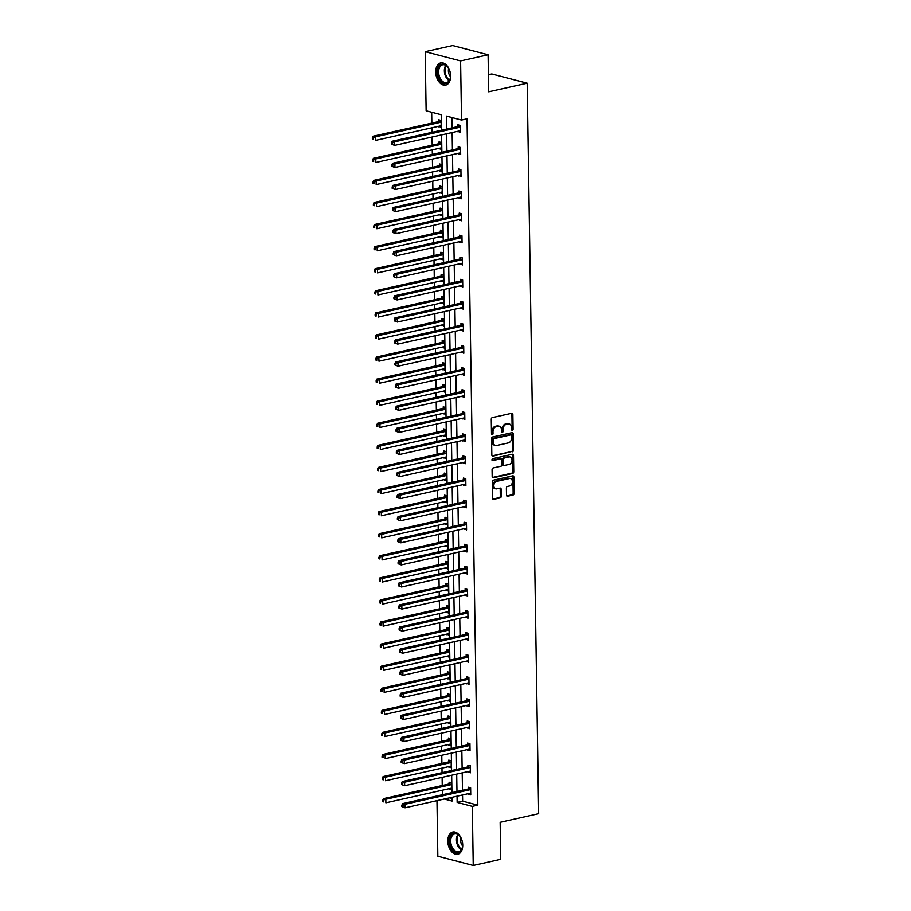 <?xml version="1.0" encoding="UTF-8"?>
<svg xmlns="http://www.w3.org/2000/svg" width="911" height="911" viewBox="0 0 911 911"><rect width="100%" height="100%" fill="white"/><g stroke="black" fill="none" stroke-linecap="round" stroke-linejoin="round"><path stroke-width="1.37" d="M512.358 430.311A1.002 0.74 104.6 0 0 513.098 429.172L512.87 414.414A1.435 1.048 104.6 0 0 511.766 413.264L492.327 417.602A1.435 1.048 104.6 0 0 491.268 419.231L491.507 434A1.002 0.74 104.6 0 0 493.022 433.659L492.988 431.746A4.578 3.371 104.6 0 1 496.37 426.53L497.987 426.166A4.578 3.371 104.6 0 1 499.217 426.189A4.578 3.371 104.6 0 1 501.517 429.844L501.551 431.757A1.002 0.74 104.6 0 0 503.054 431.415L503.031 429.502A4.578 3.371 104.6 0 1 506.414 424.287L508.031 423.922A4.578 3.371 104.6 0 1 509.26 423.945A4.578 3.371 104.6 0 1 511.561 427.601L511.583 429.514A1.002 0.74 104.6 0 0 512.358 430.311M511.675 429.935A1.002 0.74 104.6 0 0 512.141 428.922L511.914 414.163A1.435 1.048 104.6 0 0 511.618 413.298M491.598 434.422A1.002 0.74 104.6 0 0 492.065 433.408L492.031 431.495L492.988 431.746M501.642 432.178A1.002 0.74 104.6 0 0 502.098 431.165L502.075 429.252L503.031 429.502M447.802 841.195A11.376 7.22 77.4 0 1 452.778 832.039A11.376 7.22 77.4 0 1 462.731 845.089A11.376 7.22 77.4 0 1 457.743 854.245A11.376 7.22 77.4 0 1 447.802 841.195M435.72 72.06A11.376 7.22 77.4 0 1 440.696 62.905A11.376 7.22 77.4 0 1 450.649 75.955A11.376 7.22 77.4 0 1 445.661 85.099A11.376 7.22 77.4 0 1 435.72 72.06M506.493 495.094A1.435 1.048 104.6 0 0 507.598 496.244L513.052 495.026A1.435 1.048 104.6 0 0 514.111 493.398L513.85 477A1.435 1.048 104.6 0 0 512.745 475.849L493.318 480.188A1.435 1.048 104.6 0 0 492.259 481.828L492.509 498.215A1.435 1.048 104.6 0 0 493.614 499.365L500.207 497.896A1.435 1.048 104.6 0 0 501.255 496.267L501.152 489.253A1.435 1.048 104.6 0 0 500.048 488.102L496.78 488.831A3.826 2.813 104.6 0 1 495.755 488.82A3.826 2.813 104.6 0 1 493.876 485.085A3.826 2.813 104.6 0 1 496.666 481.395L509.465 478.537A3.826 2.813 104.6 0 1 510.49 478.548A3.826 2.813 104.6 0 1 512.369 482.283A3.826 2.813 104.6 0 1 509.579 485.973L507.45 486.451A1.435 1.048 104.6 0 0 506.391 488.08L506.493 495.094M441.539 130.193L441.3 114.74L426.132 110.789L425.198 51.688L452.699 45.55L488.102 54.785L488.683 91.795L527.184 83.197L538.663 813.694L500.162 822.291L500.743 859.312L473.242 865.45L437.838 856.215L436.973 800.667M488.102 54.785L460.602 60.923L461.535 120.024L446.367 116.061L446.572 129.077M462.549 794.95L462.651 801.168L477.82 805.13L467.036 118.794L461.535 120.024M477.82 805.13L472.319 806.36L473.242 865.45M512.369 451.822A1.435 1.048 104.6 0 0 513.428 450.182L513.178 433.795A1.435 1.048 104.6 0 0 512.073 432.645L492.635 436.984A1.435 1.048 104.6 0 0 491.576 438.612L491.838 455.01A1.435 1.048 104.6 0 0 492.942 456.16L511.413 451.571A1.435 1.048 104.6 0 0 512.472 449.932L512.221 433.545A1.435 1.048 104.6 0 0 511.925 432.679M513.508 455.398L513.77 471.796A1.435 1.048 104.6 0 1 512.711 473.424L493.272 477.763A1.435 1.048 104.6 0 1 492.179 476.612L492.065 469.598A1.435 1.048 104.6 0 1 493.124 467.969L501.004 466.204A1.435 1.048 104.6 0 0 502.063 464.576L501.995 459.918A1.435 1.048 104.6 0 0 500.891 458.78L492.68 460.602A1.002 0.74 104.6 0 1 492.646 458.666L512.415 454.247A1.435 1.048 104.6 0 1 513.508 455.398L512.551 455.147L512.813 471.545L513.77 471.796M425.198 51.688L460.602 60.923M527.184 83.197L491.781 73.962L488.421 74.713M448.861 766.584L451.264 767.825L451.15 760.742L448.759 760.127L448.781 761.71M448.166 722.423L450.569 723.664L450.455 716.581L448.064 715.966L448.087 717.549M447.472 678.262L449.875 679.504L449.761 672.42L447.369 671.806L447.392 673.388M446.777 634.102L449.18 635.343L449.066 628.26L446.675 627.645L446.697 629.228M446.083 589.941L448.485 591.182L448.371 584.099L445.98 583.484L446.003 585.067M445.388 545.78L447.791 547.021L447.677 539.938L445.285 539.323L445.32 540.906M444.693 501.619L447.096 502.861L446.994 495.778L444.591 495.163L444.625 496.746M443.999 457.459L446.401 458.7L446.299 451.617L443.908 451.002L443.93 452.585M443.315 413.298L445.707 414.539L445.604 407.456L443.213 406.83L443.236 408.424M442.621 369.137L445.024 370.378L444.91 363.295L442.518 362.669L442.541 364.263M441.926 324.976L444.329 326.218L444.215 319.135L441.824 318.508L441.846 320.091M441.231 280.816L443.634 282.057L443.52 274.974L441.129 274.348L441.152 275.931M440.537 236.655L442.94 237.896L442.826 230.813L440.434 230.187L440.457 231.77M439.842 192.494L442.245 193.736L442.131 186.653L439.74 186.026L439.762 187.609M439.148 148.334L441.55 149.575L441.436 142.492L439.045 141.865L439.068 143.448M431.677 112.235L431.848 123.099M431.916 127.791L431.985 132.334M432.065 137.026L432.19 145.179M432.258 149.871L432.338 154.414M432.406 159.106L432.531 167.26M432.611 171.951L432.679 176.495M432.759 181.187L432.884 189.34M432.953 194.032L433.032 198.575M433.101 203.267L433.226 211.42M433.306 216.112L433.374 220.656M433.454 225.347L433.579 233.501M433.647 238.192L433.727 242.736M433.795 247.428L433.921 255.581M434 260.273L434.069 264.816M434.148 269.508L434.274 277.661M434.342 282.353L434.41 286.897M434.49 291.588L434.615 299.742M434.695 304.433L434.763 308.977M434.832 313.669L434.968 321.822M435.037 326.514L435.105 331.057M435.185 335.749L435.31 343.902M435.39 348.594L435.458 353.138M435.526 357.829L435.663 365.983M435.731 370.675L435.8 375.218M435.879 379.91L436.005 388.063M436.084 392.755L436.153 397.298M436.221 401.99L436.358 410.144M436.426 414.835L436.494 419.379M436.574 424.07L436.699 432.224M436.768 436.916L436.847 441.459M436.916 446.151L437.041 454.304M437.121 458.996L437.189 463.54M437.269 468.231L437.394 476.385M437.462 481.076L437.542 485.62M437.61 490.312L437.735 498.465M437.815 503.157L437.884 507.7M437.963 512.392L438.089 520.545M438.157 525.237L438.237 529.781M438.305 534.472L438.43 542.626M438.51 547.317L438.578 551.861M438.646 556.553L438.783 564.706M438.851 569.398L438.92 573.941M439 578.633L439.125 586.786M439.204 591.478L439.273 596.022M439.341 600.713L439.478 608.867M439.546 613.558L439.614 618.102M439.694 622.794L439.819 630.947M439.899 635.639L439.967 640.182M440.036 644.874L440.172 653.028M440.241 657.719L440.309 662.263M440.389 666.954L440.514 675.108M440.594 679.8L440.662 684.343M440.73 689.035L440.867 697.188M440.935 701.88L441.004 706.424M441.083 711.115L441.209 719.269M441.277 723.96L441.357 728.504M441.425 733.196L441.55 741.349M441.63 746.041L441.698 750.584M441.778 755.276L441.903 763.429M441.972 768.121L442.051 772.665M442.12 777.356L442.245 785.51M442.325 790.201L442.393 794.745M449.761 797.808L452.038 798.4M438.806 126.253L441.197 127.494L441.095 120.411L438.703 119.785L438.726 121.368M439.489 170.414L441.892 171.655L441.789 164.572L439.398 163.946L439.421 165.529M440.184 214.575L442.587 215.816L442.484 208.733L440.081 208.107L440.115 209.689M440.878 258.735L443.281 259.977L443.167 252.894L440.776 252.267L440.81 253.85M441.573 302.896L443.976 304.137L443.862 297.054L441.471 296.428L441.505 298.011M442.268 347.057L444.67 348.298L444.557 341.215L442.165 340.589L442.188 342.172M442.962 391.218L445.365 392.459L445.251 385.376L442.86 384.749L442.883 386.344M443.657 435.378L446.06 436.62L445.946 429.536L443.555 428.91L443.577 430.504M444.352 479.539L446.754 480.78L446.641 473.697L444.249 473.082L444.272 474.665M445.046 523.7L447.449 524.941L447.335 517.858L444.944 517.243L444.967 518.826M445.741 567.86L448.144 569.102L448.03 562.019L445.638 561.404L445.661 562.987M446.436 612.021L448.838 613.262L448.724 606.179L446.333 605.564L446.356 607.147M447.13 656.182L449.533 657.423L449.419 650.34L447.028 649.725L447.05 651.308M447.825 700.343L450.216 701.584L450.114 694.501L447.722 693.886L447.745 695.469M448.508 744.503L450.911 745.745L450.808 738.662L448.417 738.047L448.44 739.63M449.203 788.664L451.605 789.905L451.503 782.822L449.1 782.207L449.134 783.79M444.261 799.038L452.072 801.076L452.015 797.307M457.049 796.18L457.151 802.397L472.319 806.36M446.641 133.769L446.914 151.158M446.994 155.849L447.267 173.238M447.335 177.93L447.608 195.318M447.688 200.01L447.961 217.399M448.03 222.09L448.303 239.479M448.383 244.171L448.656 261.559M448.724 266.251L448.998 283.64M449.077 288.331L449.351 305.72M449.419 310.412L449.692 327.801M449.761 332.492L450.034 349.881M450.114 354.573L450.387 371.961M450.455 376.653L450.729 394.042M450.808 398.733L451.082 416.122M451.15 420.814L451.423 438.202M451.503 442.894L451.776 460.283M451.845 464.974L452.118 482.363M452.198 487.055L452.471 504.443M452.539 509.135L452.813 526.524M452.892 531.215L453.166 548.604M453.234 553.296L453.507 570.685M453.587 575.376L453.86 592.765M453.929 597.457L454.202 614.845M454.27 619.537L454.543 636.926M454.623 641.617L454.896 659.006M454.965 663.698L455.238 681.086M455.318 685.778L455.591 703.167M455.659 707.858L455.933 725.247M456.012 729.939L456.286 747.327M456.354 752.019L456.627 769.408M456.707 774.099L456.98 791.488M451.947 792.616L451.674 775.227M451.594 770.535L451.321 753.146M451.252 748.455L450.979 731.066M450.899 726.374L450.626 708.986M450.558 704.294L450.285 686.905M450.205 682.214L449.932 664.825M449.863 660.133L449.59 642.745M449.522 638.053L449.248 620.664M449.169 615.973L448.895 598.584M448.827 593.892L448.554 576.504M448.474 571.801L448.201 554.423M448.132 549.72L447.859 532.343M447.779 527.64L447.506 510.262M447.438 505.559L447.164 488.182M447.085 483.479L446.811 466.102M446.743 461.399L446.47 444.021M446.39 439.318L446.117 421.941M446.048 417.238L445.775 399.849M445.695 395.158L445.422 377.769M445.354 373.077L445.08 355.689M445.012 350.997L444.739 333.608M444.659 328.917L444.386 311.528M444.317 306.836L444.044 289.447M443.964 284.756L443.691 267.367M443.623 262.675L443.35 245.287M443.27 240.595L442.997 223.206M442.928 218.515L442.655 201.126M442.575 196.434L442.302 179.046M442.234 174.354L441.96 156.965M441.881 152.274L441.607 134.885M462.651 801.168L457.151 802.397M451.913 117.508L452.072 127.847M452.141 132.539L452.414 149.928M452.494 154.619L452.767 172.008M452.835 176.7L453.109 194.089M453.188 198.78L453.462 216.169M453.53 220.861L453.803 238.249M453.883 242.941L454.156 260.33M454.225 265.021L454.498 282.41M454.578 287.102L454.851 304.49M454.919 309.182L455.193 326.571M455.272 331.262L455.534 348.651M455.614 353.343L455.887 370.731M455.955 375.423L456.229 392.812M456.309 397.503L456.582 414.892M456.65 419.584L456.923 436.973M457.003 441.664L457.276 459.053M457.345 463.745L457.618 481.133M457.698 485.825L457.971 503.214M458.039 507.905L458.313 525.294M458.392 529.986L458.666 547.374M458.734 552.066L459.007 569.455M459.087 574.146L459.36 591.535M459.429 596.227L459.702 613.615M459.77 618.307L460.044 635.696M460.123 640.387L460.397 657.776M460.465 662.468L460.738 679.857M460.818 684.548L461.091 701.937M461.16 706.629L461.433 724.017M461.513 728.709L461.786 746.098M461.854 750.789L462.128 768.178M462.207 772.87L462.481 790.258M468.265 788.778L468.243 787.195L470.634 787.821L470.748 794.893L468.345 793.663M467.924 766.698L467.89 765.115L470.292 765.741L470.395 772.813L467.992 771.571M467.571 744.617L467.548 743.034L469.939 743.661L470.053 750.732L467.65 749.491M467.229 722.537L467.206 720.954L469.598 721.58L469.7 728.652L467.297 727.411M466.876 700.457L466.853 698.874L469.245 699.5L469.359 706.572L466.956 705.33M466.534 678.376L466.512 676.793L468.903 677.42L469.006 684.491L466.614 683.25M466.181 656.296L466.159 654.713L468.55 655.339L468.664 662.411L466.261 661.17M465.84 634.215L465.817 632.633L468.208 633.259L468.322 640.331L465.92 639.089M465.487 612.135L465.464 610.552L467.855 611.179L467.969 618.25L465.567 617.009M465.145 590.055L465.122 588.472L467.514 589.098L467.628 596.17L465.225 594.929M464.792 567.974L464.769 566.391L467.161 567.018L467.275 574.089L464.872 572.848M464.451 545.894L464.428 544.311L466.819 544.937L466.933 552.009L464.53 550.768M464.109 523.814L464.075 522.231L466.466 522.857L466.58 529.929L464.177 528.687M463.756 501.733L463.733 500.15L466.125 500.777L466.238 507.848L463.836 506.607M463.414 479.653L463.38 478.07L465.783 478.696L465.885 485.768L463.483 484.527M463.061 457.573L463.039 455.99L465.43 456.616L465.544 463.688L463.141 462.446M462.72 435.492L462.697 433.909L465.088 434.536L465.191 441.607L462.788 440.366M462.367 413.412L462.344 411.829L464.735 412.455L464.849 419.527L462.446 418.286M462.025 391.331L462.002 389.749L464.394 390.375L464.496 397.447L462.105 396.205M461.672 369.251L461.649 367.668L464.041 368.295L464.154 375.366L461.752 374.125M461.33 347.171L461.308 345.588L463.699 346.214L463.813 353.286L461.41 352.045M460.977 325.09L460.955 323.507L463.346 324.134L463.46 331.205L461.057 329.964M460.636 303.01L460.613 301.427L463.004 302.053L463.118 309.125L460.715 307.884M460.294 280.93L460.26 279.347L462.651 279.973L462.765 287.045L460.362 285.803M459.941 258.849L459.918 257.266L462.31 257.893L462.424 264.964L460.021 263.723M459.599 236.769L459.565 235.186L461.957 235.812L462.071 242.884L459.668 241.643M459.246 214.689L459.224 213.106L461.615 213.732L461.729 220.804L459.326 219.562M458.905 192.608L458.871 191.025L461.273 191.652L461.376 198.723L458.973 197.482M458.552 170.528L458.529 168.945L460.92 169.571L461.034 176.643L458.632 175.402M458.21 148.447L458.187 146.865L460.579 147.48L460.681 154.563L458.279 153.321M457.857 126.367L457.834 124.784L460.226 125.399L460.34 132.482L457.937 131.241M438.806 126.868L441.186 126.333M457.948 131.856L460.317 131.332M439.159 148.948L441.528 148.413M458.29 153.936L460.67 153.412M439.501 171.029L441.881 170.494M458.643 176.017L461.012 175.493M439.854 193.109L442.222 192.574M458.985 198.097L461.365 197.573M440.195 215.19L442.575 214.654M459.338 220.177L461.706 219.653M440.548 237.27L442.917 236.735M459.679 242.258L462.059 241.734M440.89 259.35L443.27 258.815M460.032 264.338L462.401 263.814M441.243 281.431L443.611 280.895M460.374 286.418L462.754 285.895M441.584 303.511L443.964 302.976M460.727 308.499L463.095 307.975M441.937 325.591L444.306 325.056M461.068 330.579L463.437 330.055M442.279 347.672L444.648 347.137M461.41 352.659L463.79 352.136M442.621 369.752L445.001 369.217M461.763 374.74L464.132 374.216M442.974 391.832L445.342 391.297M462.105 396.82L464.485 396.296M443.315 413.913L445.695 413.378M462.458 418.901L464.826 418.377M443.668 435.993L446.037 435.458M462.799 440.981L465.179 440.457M444.01 458.074L446.39 457.538M463.152 463.061L465.521 462.537M444.363 480.154L446.732 479.619M463.494 485.142L465.874 484.618M444.705 502.234L447.085 501.699M463.847 507.222L466.216 506.698M445.058 524.315L447.426 523.779M464.189 529.302L466.569 528.779M445.399 546.395L447.779 545.86M464.542 551.383L466.91 550.859M445.752 568.475L448.121 567.94M464.883 573.463L467.263 572.939M446.094 590.556L448.474 590.021M465.236 595.543L467.605 595.02M446.447 612.636L448.816 612.112M465.578 617.624L467.947 617.1M446.789 634.716L449.157 634.193M465.92 639.704L468.3 639.18M447.13 656.797L449.51 656.273M466.273 661.785L468.641 661.261M447.483 678.877L449.852 678.353M466.614 683.865L468.994 683.341M447.825 700.958L450.205 700.434M466.967 705.945L469.336 705.421M448.178 723.038L450.546 722.514M467.309 728.026L469.689 727.502M448.519 745.118L450.899 744.594M467.662 750.106L470.03 749.582M448.872 767.199L451.241 766.675M468.003 772.198L470.383 771.663M449.214 789.279L451.594 788.755M468.356 794.278L470.725 793.743M509.26 423.945L508.304 423.695A4.578 3.371 104.6 0 0 507.074 423.672L508.031 423.922M502.075 429.252A4.578 3.371 104.6 0 1 505.457 424.036L507.074 423.672M499.217 426.189L498.26 425.938A4.578 3.371 104.6 0 0 497.03 425.915L497.987 426.166M492.031 431.495A4.578 3.371 104.6 0 1 495.413 426.28L497.03 425.915M492.122 455.876L511.413 451.571M511.686 435.663A1.002 0.74 104.6 0 0 510.912 434.854L493.853 438.669A1.002 0.74 104.6 0 0 493.113 439.808L493.147 441.824A4.578 3.371 104.6 0 0 495.447 445.479A4.578 3.371 104.6 0 0 496.666 445.49L508.327 442.894A4.578 3.371 104.6 0 0 511.72 437.679L511.686 435.663M510.456 434.741A1.002 0.74 104.6 0 0 509.955 434.604L510.912 434.854M495.447 445.479L494.491 445.228A4.578 3.371 104.6 0 1 492.191 441.573L492.156 439.557A1.002 0.74 104.6 0 1 492.897 438.419L509.955 434.604M492.464 477.478L511.754 473.173A1.435 1.048 104.6 0 0 512.813 471.545M500.651 458.711A1.435 1.048 104.6 0 0 499.934 458.529L492.031 460.294M509.181 464.382A3.826 2.813 104.6 0 0 511.982 460.693A3.826 2.813 104.6 0 0 510.092 456.958A3.826 2.813 104.6 0 0 509.067 456.946L504.557 457.96A1.435 1.048 104.6 0 0 503.498 459.588L503.578 464.234A1.435 1.048 104.6 0 0 504.671 465.384L509.181 464.382M510.092 456.958L509.135 456.707A3.826 2.813 104.6 0 0 508.11 456.696L509.067 456.946M504.295 465.384L503.339 465.134A1.435 1.048 104.6 0 1 502.621 463.984L502.542 459.338A1.435 1.048 104.6 0 1 503.601 457.709L508.11 456.696M512.551 455.147A1.435 1.048 104.6 0 0 512.267 454.282M510.49 478.548L509.534 478.298A3.826 2.813 104.6 0 0 508.509 478.286L509.465 478.537M495.755 488.82L494.798 488.569A3.826 2.813 104.6 0 1 492.919 484.834A3.826 2.813 104.6 0 1 495.709 481.145L508.509 478.286M492.805 499.08L499.251 497.645A1.435 1.048 104.6 0 0 500.298 496.017L500.196 489.002A1.435 1.048 104.6 0 0 499.9 488.137M506.789 495.96L512.096 494.775A1.435 1.048 104.6 0 0 513.155 493.147L512.893 476.749A1.435 1.048 104.6 0 0 512.608 475.884M440.286 120.206L438.567 121.493A1.458 1.07 -75.4 0 1 438.157 121.687L373.032 136.229L375.423 136.855L375.48 140.396L440.605 125.843A1.458 1.07 -75.4 0 1 441.015 125.855L441.175 125.912M441.118 121.994L440.958 122.12A1.458 1.07 -75.4 0 1 440.548 122.313L375.423 136.855L372.337 137.8L372.36 139.212L373.316 139.463L373.294 138.051M373.316 139.463L372.36 139.212M372.337 137.8L373.032 136.229M459.679 127.301L457.288 126.675L392.174 141.228L394.565 141.843L459.679 127.301A1.458 1.07 104.6 0 0 460.089 127.107L460.249 126.993M392.425 143.038L394.565 141.843L394.611 145.384L391.491 144.211L392.447 144.462L392.425 143.038L391.468 142.788L391.491 144.211M460.317 130.899L460.146 130.854A1.458 1.07 104.6 0 0 459.736 130.842L394.611 145.384L392.447 144.462M457.288 126.675A1.458 1.07 104.6 0 0 457.698 126.481L459.429 125.194M392.174 141.228L391.468 142.788M440.639 142.287L438.908 143.574A1.458 1.07 -75.4 0 1 438.498 143.767L373.385 158.309L375.776 158.935L375.822 162.477L440.947 147.924A1.458 1.07 -75.4 0 1 441.357 147.935L441.528 147.992M441.459 144.075L441.3 144.2A1.458 1.07 -75.4 0 1 440.89 144.393L375.776 158.935L372.679 159.88L372.701 161.293L373.658 161.543L373.635 160.131M373.658 161.543L372.701 161.293M372.679 159.88L373.385 158.309M440.981 164.367L439.261 165.654A1.458 1.07 -75.4 0 1 438.851 165.848L373.726 180.389L376.118 181.016L376.175 184.557L441.3 170.004A1.458 1.07 -75.4 0 1 441.71 170.015L441.869 170.072M441.812 166.155L441.653 166.28A1.458 1.07 -75.4 0 1 441.243 166.474L376.118 181.016L373.032 181.961L373.055 183.373L374.011 183.623L373.988 182.211M374.011 183.623L373.055 183.373M373.032 181.961L373.726 180.389M460.032 149.381L457.641 148.755L392.516 163.308L394.907 163.923L460.032 149.381A1.458 1.07 104.6 0 0 460.442 149.188L460.602 149.074M392.778 165.119L394.907 163.923L394.964 167.465L391.844 166.292L392.8 166.542L392.778 165.119L391.821 164.868L391.844 166.292M460.659 152.98L460.499 152.934A1.458 1.07 104.6 0 0 460.089 152.923L394.964 167.465L392.8 166.542M457.641 148.755A1.458 1.07 104.6 0 0 458.051 148.561L459.77 147.275M392.516 163.308L391.821 164.868M460.374 171.462L457.982 170.835L392.857 185.388L395.26 186.003L460.374 171.462A1.458 1.07 104.6 0 0 460.784 171.268L460.943 171.154M393.119 187.199L395.26 186.003L395.306 189.545L392.185 188.372L393.142 188.623L393.119 187.199L392.163 186.949L392.185 188.372M461.012 175.06L460.841 175.014A1.458 1.07 104.6 0 0 460.431 175.003L395.306 189.545L393.142 188.623M457.982 170.835A1.458 1.07 104.6 0 0 458.392 170.642L460.123 169.355M392.857 185.388L392.163 186.949M440.696 64.692A9.839 6.24 77.4 0 1 447.836 67.198A9.839 6.24 77.4 0 1 450.285 78.175A9.839 6.24 77.4 0 1 447.415 82.924A9.839 6.24 77.4 0 1 438.544 77.128A9.839 6.24 77.4 0 1 440.696 64.692M447.973 67.391A9.11 5.785 -102.6 0 0 442.621 64.783A9.11 5.785 -102.6 0 0 441.505 65.239A9.11 5.785 -102.6 0 0 439.204 75.864A9.11 5.785 -102.6 0 0 446.595 82.582A9.11 5.785 -102.6 0 0 447.722 82.127A9.11 5.785 -102.6 0 0 450.33 77.947M441.516 62.791A11.296 7.174 -102.6 0 0 440.207 63.337A11.296 7.174 -102.6 0 0 437.337 76.444A11.296 7.174 -102.6 0 0 446.447 84.848M450.49 76.661A6.491 4.111 77.4 0 1 448.656 68.484M452.778 833.827A9.839 6.24 77.4 0 1 459.918 836.332A9.839 6.24 77.4 0 1 462.367 847.31A9.839 6.24 77.4 0 1 459.497 852.058A9.839 6.24 77.4 0 1 450.626 846.262A9.839 6.24 77.4 0 1 452.778 833.827M460.055 836.526A9.11 5.785 -102.6 0 0 454.703 833.929A9.11 5.785 -102.6 0 0 453.587 834.385A9.11 5.785 -102.6 0 0 451.287 844.998A9.11 5.785 -102.6 0 0 458.677 851.717A9.11 5.785 -102.6 0 0 459.804 851.261A9.11 5.785 -102.6 0 0 462.412 847.082M453.598 831.937A11.296 7.174 -102.6 0 0 452.289 832.472A11.296 7.174 -102.6 0 0 449.419 845.579A11.296 7.174 -102.6 0 0 458.529 853.994M462.572 845.807A6.491 4.111 77.4 0 1 460.738 837.619M441.334 186.448L439.603 187.734A1.458 1.07 -75.4 0 1 439.193 187.928L374.068 202.47L376.471 203.096L376.516 206.638L441.641 192.084A1.458 1.07 -75.4 0 1 442.051 192.096L442.222 192.153M442.154 188.235L441.994 188.361A1.458 1.07 -75.4 0 1 441.584 188.554L376.471 203.096L373.373 204.041L373.396 205.453L374.353 205.704L374.33 204.292M374.353 205.704L373.396 205.453M373.373 204.041L374.068 202.47M460.727 193.542L458.335 192.916L393.21 207.469L395.602 208.084L460.727 193.542A1.458 1.07 104.6 0 0 461.137 193.348L461.296 193.234M393.472 209.279L395.602 208.084L395.659 211.625L392.539 210.452L393.495 210.703L393.472 209.279L392.516 209.029L392.539 210.452M461.353 197.14L461.194 197.095A1.458 1.07 104.6 0 0 460.784 197.083L395.659 211.625L393.495 210.703M458.335 192.916A1.458 1.07 104.6 0 0 458.745 192.722L460.465 191.435M393.21 207.469L392.516 209.029M441.676 208.528L439.956 209.815A1.458 1.07 -75.4 0 1 439.546 210.008L374.421 224.55L376.812 225.176L376.869 228.718L441.994 214.176A1.458 1.07 -75.4 0 1 442.404 214.176L442.564 214.233M442.507 210.316L442.347 210.441A1.458 1.07 -75.4 0 1 441.937 210.635L376.812 225.176L373.726 226.122L373.749 227.534L374.706 227.784L374.683 226.372M374.706 227.784L373.749 227.534M373.726 226.122L374.421 224.55M461.068 215.622L458.677 214.996L393.552 229.549L395.943 230.164L461.068 215.622A1.458 1.07 104.6 0 0 461.478 215.429L461.638 215.315M393.814 231.36L395.943 230.164L396 233.706L392.88 232.533L393.837 232.783L393.814 231.36L392.857 231.109L392.88 232.533M461.706 219.221L461.535 219.175A1.458 1.07 104.6 0 0 461.125 219.164L396 233.706L393.837 232.783M458.677 214.996A1.458 1.07 104.6 0 0 459.087 214.802L460.807 213.516M393.552 229.549L392.857 231.109M442.017 230.608L440.298 231.895A1.458 1.07 -75.4 0 1 439.888 232.089L374.763 246.63L377.154 247.257L377.211 250.798L442.336 236.256A1.458 1.07 -75.4 0 1 442.746 236.256L442.917 236.313M442.848 232.396L442.689 232.521A1.458 1.07 -75.4 0 1 442.279 232.715L377.154 247.257L374.068 248.202L374.091 249.614L375.047 249.865L375.025 248.452M375.047 249.865L374.091 249.614M374.068 248.202L374.763 246.63M461.421 237.703L459.03 237.076L393.905 251.63L396.296 252.245L461.421 237.703A1.458 1.07 104.6 0 0 461.831 237.509L461.991 237.395M394.167 253.44L396.296 252.245L396.353 255.786L393.233 254.613L394.19 254.864L394.167 253.44L393.21 253.19L393.233 254.613M462.048 241.301L461.888 241.256A1.458 1.07 104.6 0 0 461.478 241.244L396.353 255.786L394.19 254.864M459.03 237.076A1.458 1.07 104.6 0 0 459.44 236.883L461.16 235.596M393.905 251.63L393.21 253.19M442.37 252.689L440.651 253.975A1.458 1.07 -75.4 0 1 440.241 254.169L375.116 268.711L377.507 269.337L377.564 272.879L442.689 258.337A1.458 1.07 -75.4 0 1 443.099 258.337L443.258 258.394M443.201 254.476L443.042 254.602A1.458 1.07 -75.4 0 1 442.632 254.795L377.507 269.337L374.421 270.282L374.444 271.694L375.4 271.945L375.378 270.533M375.4 271.945L374.444 271.694M374.421 270.282L375.116 268.711M461.763 259.783L459.372 259.157L394.247 273.71L396.638 274.325L461.763 259.783A1.458 1.07 104.6 0 0 462.173 259.589L462.332 259.476M394.509 275.521L396.638 274.325L396.695 277.866L393.575 276.693L394.531 276.944L394.509 275.521L393.552 275.27L393.575 276.693M462.389 263.381L462.23 263.336A1.458 1.07 104.6 0 0 461.82 263.325L396.695 277.866L394.531 276.944M459.372 259.157A1.458 1.07 104.6 0 0 459.782 258.963L461.501 257.676M394.247 273.71L393.552 275.27M442.712 274.769L440.992 276.056A1.458 1.07 -75.4 0 1 440.582 276.249L375.457 290.791L377.849 291.418L377.906 294.959L443.031 280.417A1.458 1.07 -75.4 0 1 443.441 280.417L443.6 280.474M443.543 276.557L443.384 276.682A1.458 1.07 -75.4 0 1 442.974 276.876L377.849 291.418L374.763 292.363L374.785 293.775L375.742 294.025L375.719 292.613M375.742 294.025L374.785 293.775M374.763 292.363L375.457 290.791M462.116 281.863L459.725 281.237L394.6 295.79L396.991 296.405L462.116 281.863A1.458 1.07 104.6 0 0 462.526 281.67L462.686 281.556M394.862 297.601L396.991 296.405L397.048 299.947L393.928 298.774L394.884 299.024L394.862 297.601L393.905 297.35L393.928 298.774M462.742 285.462L462.583 285.416A1.458 1.07 104.6 0 0 462.162 285.405L397.048 299.947L394.884 299.024M459.725 281.237A1.458 1.07 104.6 0 0 460.123 281.043L461.854 279.757M394.6 295.79L393.905 297.35M443.065 296.849L441.334 298.136A1.458 1.07 -75.4 0 1 440.935 298.33L375.81 312.872L378.202 313.498L378.259 317.039L443.372 302.498A1.458 1.07 -75.4 0 1 443.794 302.498L443.953 302.554M443.896 298.637L443.737 298.762A1.458 1.07 -75.4 0 1 443.327 298.956L378.202 313.498L375.116 314.443L375.138 315.855L376.095 316.106L376.072 314.694M376.095 316.106L375.138 315.855M375.116 314.443L375.81 312.872M462.458 303.944L460.066 303.317L394.941 317.871L397.333 318.486L462.458 303.944A1.458 1.07 104.6 0 0 462.868 303.75L463.027 303.636M395.203 319.681L397.333 318.486L397.39 322.027L394.269 320.854L395.226 321.105L395.203 319.681L394.247 319.431L394.269 320.854M463.084 307.542L462.925 307.497A1.458 1.07 104.6 0 0 462.515 307.485L397.39 322.027L395.226 321.105M460.066 303.317A1.458 1.07 104.6 0 0 460.476 303.124L462.196 301.837M394.941 317.871L394.247 319.431M443.406 318.93L441.687 320.216A1.458 1.07 -75.4 0 1 441.277 320.41L376.152 334.952L378.543 335.578L378.6 339.12L443.725 324.578A1.458 1.07 -75.4 0 1 444.135 324.578L444.295 324.635M444.238 320.718L444.078 320.843A1.458 1.07 -75.4 0 1 443.668 321.036L378.543 335.578L375.457 336.523L375.48 337.935L376.437 338.186L376.414 336.774M376.437 338.186L375.48 337.935M375.457 336.523L376.152 334.952M462.811 326.024L460.408 325.398L395.294 339.951L397.686 340.566L462.811 326.024A1.458 1.07 104.6 0 0 463.209 325.831L463.369 325.717M395.556 341.762L397.686 340.566L397.743 344.107L394.622 342.935L395.579 343.185L395.556 341.762L394.6 341.511L394.622 342.935M463.437 329.623L463.278 329.577A1.458 1.07 104.6 0 0 462.856 329.566L397.743 344.107L395.579 343.185M460.408 325.398A1.458 1.07 104.6 0 0 460.818 325.204L462.549 323.917M395.294 339.951L394.6 341.511M443.759 341.01L442.029 342.297A1.458 1.07 -75.4 0 1 441.619 342.49L376.505 357.032L378.896 357.659L378.953 361.2L444.067 346.658A1.458 1.07 -75.4 0 1 444.488 346.67L444.648 346.715M444.579 342.798L444.42 342.923A1.458 1.07 -75.4 0 1 444.021 343.117L378.896 357.659L375.81 358.604L375.833 360.016L376.79 360.266L376.767 358.854M376.79 360.266L375.833 360.016M375.81 358.604L376.505 357.032M463.152 348.104L460.761 347.478L395.636 362.031L398.027 362.658L463.152 348.104A1.458 1.07 104.6 0 0 463.562 347.911L463.722 347.797M395.898 363.842L398.027 362.658L398.084 366.188L394.964 365.015L395.921 365.265L395.898 363.842L394.941 363.591L394.964 365.015M463.779 351.703L463.619 351.657A1.458 1.07 104.6 0 0 463.209 351.646L398.084 366.188L395.921 365.265M460.761 347.478A1.458 1.07 104.6 0 0 461.171 347.285L462.89 345.998M395.636 362.031L394.941 363.591M444.101 363.09L442.382 364.377A1.458 1.07 -75.4 0 1 441.972 364.571L376.847 379.113L379.238 379.739L379.295 383.28L444.42 368.739A1.458 1.07 -75.4 0 1 444.83 368.75L444.989 368.796M444.932 364.878L444.773 365.004A1.458 1.07 -75.4 0 1 444.363 365.197L379.238 379.739L376.152 380.684L376.175 382.096L377.131 382.347L377.108 380.935M377.131 382.347L376.175 382.096M376.152 380.684L376.847 379.113M463.494 370.185L461.103 369.559L395.989 384.112L398.38 384.738L463.494 370.185A1.458 1.07 104.6 0 0 463.904 369.991L464.063 369.877M396.251 385.922L398.38 384.738L398.437 388.268L395.306 387.095L396.262 387.346L396.251 385.922L395.294 385.672L395.306 387.095M464.132 373.783L463.972 373.738A1.458 1.07 104.6 0 0 463.551 373.726L398.437 388.268L396.262 387.346M461.103 369.559A1.458 1.07 104.6 0 0 461.513 369.365L463.243 368.078M395.989 384.112L395.294 385.672M444.454 385.171L442.723 386.458A1.458 1.07 -75.4 0 1 442.313 386.651L377.2 401.193L379.591 401.819L379.648 405.361L444.762 390.819A1.458 1.07 -75.4 0 1 445.183 390.83L445.342 390.876M445.274 386.959L445.115 387.084A1.458 1.07 -75.4 0 1 444.705 387.277L379.591 401.819L376.505 402.764L376.516 404.177L377.473 404.427L377.461 403.015M377.473 404.427L376.516 404.177M376.505 402.764L377.2 401.193M463.847 392.265L461.456 391.639L396.331 406.192L398.722 406.818L463.847 392.265A1.458 1.07 104.6 0 0 464.257 392.072L464.416 391.958M396.592 408.003L398.722 406.818L398.779 410.349L395.659 409.176L396.615 409.426L396.592 408.003L395.636 407.752L395.659 409.176M464.473 395.864L464.314 395.818A1.458 1.07 104.6 0 0 463.904 395.807L398.779 410.349L396.615 409.426M461.456 391.639A1.458 1.07 104.6 0 0 461.866 391.445L463.585 390.159M396.331 406.192L395.636 407.752M444.796 407.251L443.076 408.538A1.458 1.07 -75.4 0 1 442.666 408.732L377.541 423.273L379.933 423.9L379.989 427.441L445.115 412.899A1.458 1.07 -75.4 0 1 445.525 412.911L445.684 412.956M445.627 409.039L445.468 409.164A1.458 1.07 -75.4 0 1 445.058 409.358L379.933 423.9L376.847 424.845L376.869 426.257L377.826 426.507L377.803 425.095M377.826 426.507L376.869 426.257M376.847 424.845L377.541 423.273M464.189 414.346L461.797 413.719L396.684 428.272L399.075 428.899L464.189 414.346A1.458 1.07 104.6 0 0 464.599 414.152L464.758 414.038M396.934 430.083L399.075 428.899L399.12 432.429L396 431.256L396.957 431.507L396.934 430.083L395.978 429.833L396 431.256M464.826 417.944L464.656 417.898A1.458 1.07 104.6 0 0 464.246 417.887L399.12 432.429L396.957 431.507M461.797 413.719A1.458 1.07 104.6 0 0 462.207 413.526L463.938 412.239M396.684 428.272L395.978 429.833M445.149 429.332L443.418 430.618A1.458 1.07 -75.4 0 1 443.008 430.812L377.894 445.354L380.286 445.98L380.331 449.522L445.456 434.98A1.458 1.07 -75.4 0 1 445.866 434.991L446.037 435.037M445.969 431.119L445.809 431.245A1.458 1.07 -75.4 0 1 445.399 431.438L380.286 445.98L377.188 446.925L377.211 448.337L378.167 448.588L378.145 447.176M378.167 448.588L377.211 448.337M377.188 446.925L377.894 445.354M464.542 436.426L462.15 435.8L397.025 450.353L399.417 450.979L464.542 436.426A1.458 1.07 104.6 0 0 464.952 436.232L465.111 436.118M397.287 452.163L399.417 450.979L399.474 454.509L396.353 453.336L397.31 453.587L397.287 452.163L396.331 451.913L396.353 453.336M465.168 440.024L465.009 439.979A1.458 1.07 104.6 0 0 464.599 439.967L399.474 454.509L397.31 453.587M462.15 435.8A1.458 1.07 104.6 0 0 462.56 435.606L464.28 434.319M397.025 450.353L396.331 451.913M445.49 451.412L443.771 452.699A1.458 1.07 -75.4 0 1 443.361 452.892L378.236 467.434L380.627 468.06L380.684 471.602L445.809 457.06A1.458 1.07 -75.4 0 1 446.219 457.071L446.379 457.117M446.322 453.2L446.162 453.325A1.458 1.07 -75.4 0 1 445.752 453.519L380.627 468.06L377.541 469.006L377.564 470.418L378.52 470.668L378.498 469.256M378.52 470.668L377.564 470.418M377.541 469.006L378.236 467.434M464.883 458.506L462.492 457.88L397.367 472.433L399.77 473.06L464.883 458.506A1.458 1.07 104.6 0 0 465.293 458.313L465.453 458.199M397.629 474.244L399.77 473.06L399.815 476.59L396.695 475.417L397.651 475.667L397.629 474.244L396.672 473.993L396.695 475.417M465.521 462.105L465.35 462.059A1.458 1.07 104.6 0 0 464.94 462.048L399.815 476.59L397.651 475.667M462.492 457.88A1.458 1.07 104.6 0 0 462.902 457.686L464.633 456.4M397.367 472.433L396.672 473.993M445.843 473.492L444.112 474.779A1.458 1.07 -75.4 0 1 443.703 474.973L378.577 489.514L380.98 490.141L381.026 493.682L446.151 479.14A1.458 1.07 -75.4 0 1 446.561 479.152L446.732 479.197M446.663 475.28L446.504 475.405A1.458 1.07 -75.4 0 1 446.094 475.599L380.98 490.141L377.883 491.086L377.906 492.498L378.862 492.749L378.839 491.336M378.862 492.749L377.906 492.498M377.883 491.086L378.577 489.514M465.236 480.587L462.845 479.96L397.72 494.514L400.111 495.14L465.236 480.587A1.458 1.07 104.6 0 0 465.646 480.393L465.806 480.279M397.982 496.324L400.111 495.14L400.168 498.67L397.048 497.497L398.005 497.748L397.982 496.324L397.025 496.074L397.048 497.497M465.863 484.185L465.703 484.14A1.458 1.07 104.6 0 0 465.293 484.128L400.168 498.67L398.005 497.748M462.845 479.96A1.458 1.07 104.6 0 0 463.255 479.767L464.974 478.48M397.72 494.514L397.025 496.074M446.185 495.573L444.466 496.859A1.458 1.07 -75.4 0 1 444.056 497.053L378.93 511.595L381.322 512.221L381.379 515.763L446.504 501.221A1.458 1.07 -75.4 0 1 446.914 501.232L447.073 501.278M447.016 497.36L446.857 497.486A1.458 1.07 -75.4 0 1 446.447 497.679L381.322 512.221L378.236 513.166L378.259 514.578L379.215 514.829L379.192 513.417M379.215 514.829L378.259 514.578M378.236 513.166L378.93 511.595M465.578 502.667L463.187 502.041L398.061 516.594L400.453 517.22L465.578 502.667A1.458 1.07 104.6 0 0 465.988 502.473L466.147 502.36M398.323 518.405L400.453 517.22L400.51 520.75L397.39 519.577L398.346 519.828L398.323 518.405L397.367 518.165L397.39 519.577M466.216 506.265L466.045 506.22A1.458 1.07 104.6 0 0 465.635 506.209L400.51 520.75L398.346 519.828M463.187 502.041A1.458 1.07 104.6 0 0 463.597 501.847L465.316 500.56M398.061 516.594L397.367 518.165M446.527 517.653L444.807 518.94A1.458 1.07 -75.4 0 1 444.397 519.133L379.272 533.675L381.663 534.301L381.72 537.843L446.845 523.301A1.458 1.07 -75.4 0 1 447.255 523.313L447.426 523.358M447.358 519.441L447.199 519.566A1.458 1.07 -75.4 0 1 446.789 519.76L381.663 534.301L378.577 535.247L378.6 536.659L379.557 536.909L379.534 535.497M379.557 536.909L378.6 536.659M378.577 535.247L379.272 533.675M465.931 524.747L463.54 524.121L398.414 538.674L400.806 539.301L465.931 524.747A1.458 1.07 104.6 0 0 466.341 524.554L466.5 524.44M398.676 540.485L400.806 539.301L400.863 542.831L397.743 541.658L398.699 541.908L398.676 540.485L397.72 540.246L397.743 541.658M466.557 528.346L466.398 528.3A1.458 1.07 104.6 0 0 465.988 528.289L400.863 542.831L398.699 541.908M463.54 524.121A1.458 1.07 104.6 0 0 463.95 523.927L465.669 522.641M398.414 538.674L397.72 540.246M446.88 539.733L445.16 541.02A1.458 1.07 -75.4 0 1 444.75 541.214L379.625 555.756L382.016 556.382L382.073 559.923L447.199 545.382A1.458 1.07 -75.4 0 1 447.608 545.393L447.768 545.438M447.711 541.521L447.552 541.646A1.458 1.07 -75.4 0 1 447.142 541.84L382.016 556.382L378.93 557.327L378.953 558.739L379.91 558.99L379.887 557.578M379.91 558.99L378.953 558.739M378.93 557.327L379.625 555.756M466.273 546.828L463.881 546.201L398.756 560.755L401.147 561.381L466.273 546.828A1.458 1.07 104.6 0 0 466.683 546.634L466.842 546.52M399.018 562.565L401.147 561.381L401.204 564.911L398.084 563.738L399.041 563.989L399.018 562.565L398.061 562.326L398.084 563.738M466.899 550.426L466.739 550.381A1.458 1.07 104.6 0 0 466.33 550.369L401.204 564.911L399.041 563.989M463.881 546.201A1.458 1.07 104.6 0 0 464.291 546.008L466.011 544.721M398.756 560.755L398.061 562.326M447.221 561.814L445.502 563.1A1.458 1.07 -75.4 0 1 445.092 563.294L379.967 577.836L382.358 578.462L382.415 582.004L447.54 567.462A1.458 1.07 -75.4 0 1 447.95 567.473L448.11 567.519M448.053 563.602L447.893 563.727A1.458 1.07 -75.4 0 1 447.483 563.92L382.358 578.462L379.272 579.407L379.295 580.819L380.251 581.07L380.229 579.658M380.251 581.07L379.295 580.819M379.272 579.407L379.967 577.836M466.626 568.908L464.234 568.293L399.109 582.835L401.5 583.461L466.626 568.908A1.458 1.07 104.6 0 0 467.024 568.715L467.195 568.601M399.371 584.646L401.5 583.461L401.557 586.991L398.437 585.819L399.394 586.069L399.371 584.646L398.414 584.407L398.437 585.819M467.252 572.507L467.092 572.461A1.458 1.07 104.6 0 0 466.671 572.45L401.557 586.991L399.394 586.069M464.234 568.293A1.458 1.07 104.6 0 0 464.633 568.088L466.364 566.801M399.109 582.835L398.414 584.407M447.574 583.894L445.843 585.181A1.458 1.07 -75.4 0 1 445.445 585.374L380.32 599.916L382.711 600.543L382.768 604.084L447.882 589.542A1.458 1.07 -75.4 0 1 448.303 589.554L448.463 589.599M448.406 585.682L448.235 585.807A1.458 1.07 -75.4 0 1 447.836 586.001L382.711 600.543L379.625 601.488L379.648 602.9L380.604 603.15L380.582 601.738M380.604 603.15L379.648 602.9M379.625 601.488L380.32 599.916M466.967 590.988L464.576 590.374L399.451 604.915L401.842 605.542L466.967 590.988A1.458 1.07 104.6 0 0 467.377 590.795L467.537 590.681M399.713 606.726L401.842 605.542L401.899 609.072L398.779 607.899L399.735 608.149L399.713 606.726L398.756 606.487L398.779 607.899M467.594 594.587L467.434 594.541A1.458 1.07 104.6 0 0 467.024 594.53L401.899 609.072L399.735 608.149M464.576 590.374A1.458 1.07 104.6 0 0 464.986 590.169L466.705 588.882M399.451 604.915L398.756 606.487M447.916 605.974L446.196 607.261A1.458 1.07 -75.4 0 1 445.786 607.455L380.661 621.997L383.053 622.623L383.11 626.164L448.235 611.623A1.458 1.07 -75.4 0 1 448.645 611.634L448.804 611.68M448.747 607.762L448.588 607.888A1.458 1.07 -75.4 0 1 448.178 608.081L383.053 622.623L379.967 623.568L379.989 624.992L380.946 625.231L380.923 623.819M380.946 625.231L379.989 624.992M379.967 623.568L380.661 621.997M467.309 613.069L464.917 612.454L399.804 626.996L402.195 627.622L467.309 613.069A1.458 1.07 104.6 0 0 467.719 612.875L467.878 612.761M400.066 628.806L402.195 627.622L402.252 631.152L399.132 629.979L400.088 630.23L400.066 628.806L399.109 628.567L399.132 629.979M467.947 616.667L467.787 616.622A1.458 1.07 104.6 0 0 467.366 616.61L402.252 631.152L400.088 630.23M464.917 612.454A1.458 1.07 104.6 0 0 465.327 612.249L467.058 610.962M399.804 626.996L399.109 628.567M448.269 628.055L446.538 629.342A1.458 1.07 -75.4 0 1 446.128 629.535L381.014 644.088L383.406 644.703L383.463 648.245L448.576 633.703A1.458 1.07 -75.4 0 1 448.998 633.714L449.157 633.76M449.089 629.843L448.929 629.968A1.458 1.07 -75.4 0 1 448.519 630.161L383.406 644.703L380.32 645.648L380.342 647.072L381.299 647.311L381.276 645.899M381.299 647.311L380.342 647.072M380.32 645.648L381.014 644.088M467.662 635.149L465.27 634.534L400.145 649.076L402.537 649.702L467.662 635.149A1.458 1.07 104.6 0 0 468.072 634.956L468.231 634.842M400.407 650.887L402.537 649.702L402.594 653.233L399.474 652.06L400.43 652.31L400.407 650.887L399.451 650.648L399.474 652.06M468.288 638.748L468.129 638.702A1.458 1.07 104.6 0 0 467.719 638.691L402.594 653.233L400.43 652.31M465.27 634.534A1.458 1.07 104.6 0 0 465.68 634.341L467.4 633.043M400.145 649.076L399.451 650.648M448.611 650.135L446.891 651.422A1.458 1.07 -75.4 0 1 446.481 651.616L381.356 666.169L383.747 666.784L383.804 670.325L448.929 655.783A1.458 1.07 -75.4 0 1 449.339 655.795L449.499 655.84M449.442 651.923L449.282 652.048A1.458 1.07 -75.4 0 1 448.872 652.242L383.747 666.784L380.661 667.729L380.684 669.152L381.641 669.391L381.618 667.979M381.641 669.391L380.684 669.152M380.661 667.729L381.356 666.169M468.003 657.23L465.612 656.615L400.498 671.156L402.89 671.783L468.003 657.23A1.458 1.07 104.6 0 0 468.413 657.036L468.573 656.922M400.76 672.978L402.89 671.783L402.947 675.313L399.815 674.14L400.772 674.391L400.76 672.978L399.792 672.728L399.815 674.14M468.641 660.828L468.47 660.782A1.458 1.07 104.6 0 0 468.06 660.771L402.947 675.313L400.772 674.391M465.612 656.615A1.458 1.07 104.6 0 0 466.022 656.421L467.753 655.123M400.498 671.156L399.792 672.728M448.964 672.216L447.233 673.502A1.458 1.07 -75.4 0 1 446.823 673.696L381.709 688.249L384.1 688.864L384.157 692.406L449.271 677.864A1.458 1.07 -75.4 0 1 449.692 677.875L449.852 677.921M449.783 674.003L449.624 674.129A1.458 1.07 -75.4 0 1 449.214 674.322L384.1 688.864L381.014 689.809L381.026 691.233L381.982 691.472L381.971 690.06M381.982 691.472L381.026 691.233M381.014 689.809L381.709 688.249M468.356 679.31L465.965 678.695L400.84 693.237L403.231 693.863L468.356 679.31A1.458 1.07 104.6 0 0 468.766 679.116L468.926 679.002M401.102 695.059L403.231 693.863L403.288 697.393L400.168 696.22L401.125 696.471L401.102 695.059L400.145 694.808L400.168 696.22M468.983 682.908L468.823 682.863A1.458 1.07 104.6 0 0 468.413 682.851L403.288 697.393L401.125 696.471M465.965 678.695A1.458 1.07 104.6 0 0 466.375 678.501L468.095 677.203M400.84 693.237L400.145 694.808M449.305 694.296L447.586 695.583A1.458 1.07 -75.4 0 1 447.176 695.776L382.051 710.329L384.442 710.944L384.499 714.486L449.624 699.944A1.458 1.07 -75.4 0 1 450.034 699.955L450.193 700.001M450.136 696.084L449.977 696.209A1.458 1.07 -75.4 0 1 449.567 696.403L384.442 710.944L381.356 711.89L381.379 713.313L382.335 713.552L382.313 712.14M382.335 713.552L381.379 713.313M381.356 711.89L382.051 710.329M468.698 701.39L466.307 700.775L401.193 715.317L403.584 715.944L468.698 701.39A1.458 1.07 104.6 0 0 469.108 701.197L469.267 701.083M401.444 717.139L403.584 715.944L403.63 719.474L400.51 718.301L401.466 718.551L401.444 717.139L400.487 716.889L400.51 718.301M469.336 704.989L469.165 704.943A1.458 1.07 104.6 0 0 468.755 704.932L403.63 719.474L401.466 718.551M466.307 700.775A1.458 1.07 104.6 0 0 466.717 700.582L468.448 699.284M401.193 715.317L400.487 716.889M449.658 716.376L447.927 717.663A1.458 1.07 -75.4 0 1 447.517 717.857L382.404 732.41L384.795 733.025L384.841 736.566L449.966 722.024A1.458 1.07 -75.4 0 1 450.376 722.036L450.546 722.081M450.478 718.164L450.319 718.289A1.458 1.07 -75.4 0 1 449.909 718.483L384.795 733.025L381.698 733.97L381.72 735.393L382.677 735.632L382.654 734.22M382.677 735.632L381.72 735.393M381.698 733.97L382.404 732.41M469.051 723.471L466.66 722.856L401.535 737.398L403.926 738.024L469.051 723.471A1.458 1.07 104.6 0 0 469.461 723.277L469.62 723.163M401.797 739.22L403.926 738.024L403.983 741.554L400.863 740.381L401.819 740.632L401.797 739.22L400.84 738.969L400.863 740.381M469.677 727.069L469.518 727.024A1.458 1.07 104.6 0 0 469.108 727.012L403.983 741.554L401.819 740.632M466.66 722.856A1.458 1.07 104.6 0 0 467.07 722.662L468.789 721.364M401.535 737.398L400.84 738.969M450 738.457L448.28 739.743A1.458 1.07 -75.4 0 1 447.87 739.937L382.745 754.49L385.137 755.105L385.194 758.647L450.319 744.105A1.458 1.07 -75.4 0 1 450.729 744.116L450.888 744.162M450.831 740.256L450.672 740.37A1.458 1.07 -75.4 0 1 450.262 740.563L385.137 755.105L382.051 756.05L382.073 757.474L383.03 757.713L383.007 756.301M383.03 757.713L382.073 757.474M382.051 756.05L382.745 754.49M469.393 745.551L467.001 744.936L401.876 759.478L404.268 760.104L469.393 745.551A1.458 1.07 104.6 0 0 469.803 745.357L469.962 745.244M402.138 761.3L404.268 760.104L404.325 763.634L401.204 762.461L402.161 762.712L402.138 761.3L401.182 761.049L401.204 762.461M470.03 749.149L469.86 749.104A1.458 1.07 104.6 0 0 469.45 749.093L404.325 763.634L402.161 762.712M467.001 744.936A1.458 1.07 104.6 0 0 467.411 744.742L469.142 743.444M401.876 759.478L401.182 761.049M450.353 760.537L448.622 761.824A1.458 1.07 -75.4 0 1 448.212 762.017L383.087 776.571L385.49 777.185L385.535 780.727L450.66 766.185A1.458 1.07 -75.4 0 1 451.07 766.197L451.241 766.242M451.173 762.336L451.013 762.45A1.458 1.07 -75.4 0 1 450.603 762.644L385.49 777.185L382.392 778.131L382.415 779.554L383.372 779.805L383.349 778.381M383.372 779.805L382.415 779.554M382.392 778.131L383.087 776.571M469.746 767.631L467.354 767.016L402.229 781.558L404.621 782.185L469.746 767.631A1.458 1.07 104.6 0 0 470.156 767.438L470.315 767.324M402.491 783.38L404.621 782.185L404.678 785.715L401.557 784.542L402.514 784.792L402.491 783.38L401.535 783.13L401.557 784.542M470.372 771.23L470.213 771.184A1.458 1.07 104.6 0 0 469.803 771.173L404.678 785.715L402.514 784.792M467.354 767.016A1.458 1.07 104.6 0 0 467.764 766.823L469.484 765.525M402.229 781.558L401.535 783.13M450.694 782.617L448.975 783.904A1.458 1.07 -75.4 0 1 448.565 784.098L383.44 798.651L385.831 799.266L385.888 802.807L451.013 788.266A1.458 1.07 -75.4 0 1 451.423 788.277L451.583 788.322M451.526 784.417L451.366 784.53A1.458 1.07 -75.4 0 1 450.956 784.724L385.831 799.266L382.745 800.211L382.768 801.634L383.725 801.885L383.702 800.462M383.725 801.885L382.768 801.634M382.745 800.211L383.44 798.651M470.087 789.712L467.696 789.097L402.571 803.639L404.962 804.265L470.087 789.712A1.458 1.07 104.6 0 0 470.497 789.518L470.657 789.404M402.833 805.461L404.962 804.265L405.019 807.795L401.899 806.622L402.856 806.873L402.833 805.461L401.876 805.21L401.899 806.622M470.725 793.31L470.554 793.265A1.458 1.07 104.6 0 0 470.144 793.253L405.019 807.795L402.856 806.873M467.696 789.097A1.458 1.07 104.6 0 0 468.106 788.903L469.825 787.605M402.571 803.639L401.876 805.21M512.141 428.922L513.098 429.172M492.065 433.408L493.022 433.659M502.098 431.165L503.054 431.415M505.457 424.036L506.414 424.287M495.413 426.28L496.37 426.53M511.914 414.163L512.87 414.414M492.213 455.967L492.942 456.16M512.221 433.545L513.178 433.795M512.472 449.932L513.428 450.182M492.897 438.419L493.853 438.669M492.156 439.557L493.113 439.808M492.191 441.573L493.147 441.824M511.754 473.173L512.711 473.424M492.555 477.569L493.272 477.763M499.934 458.529L500.891 458.78M503.601 457.709L504.557 457.96M502.542 459.338L503.498 459.588M502.621 463.984L503.578 464.234M495.709 481.145L496.666 481.395M500.196 489.002L501.152 489.253M500.298 496.017L501.255 496.267M499.251 497.645L500.207 497.896M492.897 499.182L493.614 499.365M512.893 476.749L513.85 477M513.155 493.147L514.111 493.398M512.096 494.775L513.052 495.026M506.88 496.051L507.598 496.244M438.567 121.493L440.958 122.12M438.157 121.687L440.548 122.313M460.089 127.107L457.698 126.481M438.908 143.574L441.3 144.2M438.498 143.767L440.89 144.393M439.261 165.654L441.653 166.28M438.851 165.848L441.243 166.474M460.442 149.188L458.051 148.561M460.784 171.268L458.392 170.642M449.191 80.703A9.11 5.785 77.4 0 1 445.764 65.387M446.299 65.729A8.814 5.591 -102.6 0 0 449.522 80.157M461.273 849.838A9.11 5.785 77.4 0 1 457.846 834.522M458.381 834.875A8.814 5.591 -102.6 0 0 461.604 849.291M439.603 187.734L441.994 188.361M439.193 187.928L441.584 188.554M461.137 193.348L458.745 192.722M439.956 209.815L442.347 210.441M439.546 210.008L441.937 210.635M461.478 215.429L459.087 214.802M440.298 231.895L442.689 232.521M439.888 232.089L442.279 232.715M461.831 237.509L459.44 236.883M440.651 253.975L443.042 254.602M440.241 254.169L442.632 254.795M462.173 259.589L459.782 258.963M440.992 276.056L443.384 276.682M440.582 276.249L442.974 276.876M462.526 281.67L460.123 281.043M441.334 298.136L443.737 298.762M440.935 298.33L443.327 298.956M462.868 303.75L460.476 303.124M441.687 320.216L444.078 320.843M441.277 320.41L443.668 321.036M463.209 325.831L460.818 325.204M442.029 342.297L444.42 342.923M441.619 342.49L444.021 343.117M463.562 347.911L461.171 347.285M442.382 364.377L444.773 365.004M441.972 364.571L444.363 365.197M463.904 369.991L461.513 369.365M442.723 386.458L445.115 387.084M442.313 386.651L444.705 387.277M464.257 392.072L461.866 391.445M443.076 408.538L445.468 409.164M442.666 408.732L445.058 409.358M464.599 414.152L462.207 413.526M443.418 430.618L445.809 431.245M443.008 430.812L445.399 431.438M464.952 436.232L462.56 435.606M443.771 452.699L446.162 453.325M443.361 452.892L445.752 453.519M465.293 458.313L462.902 457.686M444.112 474.779L446.504 475.405M443.703 474.973L446.094 475.599M465.646 480.393L463.255 479.767M444.466 496.859L446.857 497.486M444.056 497.053L446.447 497.679M465.988 502.473L463.597 501.847M444.807 518.94L447.199 519.566M444.397 519.133L446.789 519.76M466.341 524.554L463.95 523.927M445.16 541.02L447.552 541.646M444.75 541.214L447.142 541.84M466.683 546.634L464.291 546.008M445.502 563.1L447.893 563.727M445.092 563.294L447.483 563.92M467.024 568.715L464.633 568.088M445.843 585.181L448.235 585.807M445.445 585.374L447.836 586.001M467.377 590.795L464.986 590.169M446.196 607.261L448.588 607.888M445.786 607.455L448.178 608.081M467.719 612.875L465.327 612.249M446.538 629.342L448.929 629.968M446.128 629.535L448.519 630.161M468.072 634.956L465.68 634.341M446.891 651.422L449.282 652.048M446.481 651.616L448.872 652.242M468.413 657.036L466.022 656.421M447.233 673.502L449.624 674.129M446.823 673.696L449.214 674.322M468.766 679.116L466.375 678.501M447.586 695.583L449.977 696.209M447.176 695.776L449.567 696.403M469.108 701.197L466.717 700.582M447.927 717.663L450.319 718.289M447.517 717.857L449.909 718.483M469.461 723.277L467.07 722.662M448.28 739.743L450.672 740.37M447.87 739.937L450.262 740.563M469.803 745.357L467.411 744.742M448.622 761.824L451.013 762.45M448.212 762.017L450.603 762.644M470.156 767.438L467.764 766.823M448.975 783.904L451.366 784.53M448.565 784.098L450.956 784.724M470.497 789.518L468.106 788.903M510.228 434.604L511.185 434.854M500.31 458.529L501.266 458.78"/></g></svg>
